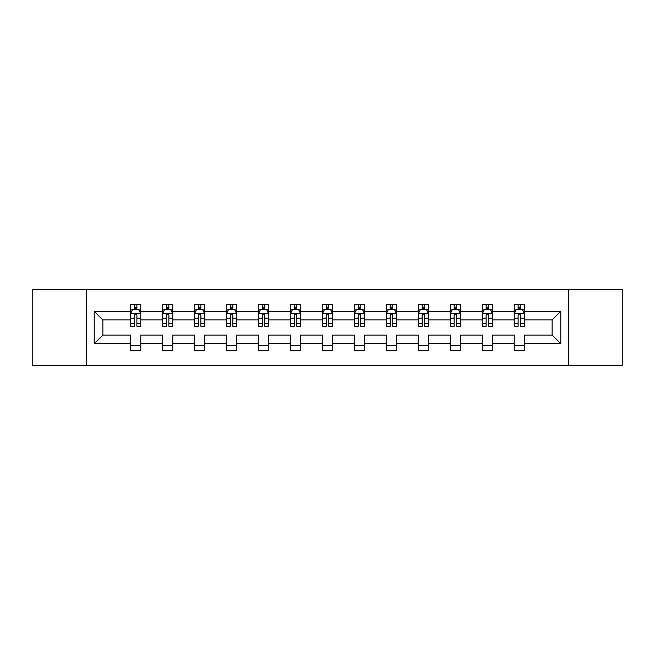 <?xml version="1.0" encoding="UTF-8"?>
<svg xmlns="http://www.w3.org/2000/svg" width="655" height="655" viewBox="0 0 655 655"><rect width="100%" height="100%" fill="white"/><g stroke="black" fill="none" stroke-linecap="round" stroke-linejoin="round"><path stroke-width="0.98" d="M568.646 365.416L622.25 365.416L622.25 289.584L568.646 289.584L568.646 365.416L86.354 365.416L86.354 289.584L32.75 289.584L32.75 365.416L86.354 365.416M524.475 343.695L524.475 335.082L552.149 335.082L560.762 343.695L524.475 343.695L524.475 350.556L514.232 350.556L514.232 343.695L492.503 343.695L492.503 350.556L482.252 350.556L482.252 343.695L460.531 343.695L460.531 350.556L450.28 350.556L450.28 343.695L428.55 343.695L428.55 350.556L418.299 350.556L418.299 343.695L396.578 343.695L396.578 350.556L386.327 350.556L386.327 343.695L364.598 343.695L364.598 350.556L354.355 350.556L354.355 343.695L332.625 343.695L332.625 350.556L322.375 350.556L322.375 343.695L300.645 343.695L300.645 350.556L290.402 350.556L290.402 343.695L268.673 343.695L268.673 350.556L258.422 350.556L258.422 343.695L236.701 343.695L236.701 350.556L226.45 350.556L226.45 343.695L204.72 343.695L204.72 350.556L194.47 350.556L194.47 343.695L172.748 343.695L172.748 350.556L162.497 350.556L162.497 343.695L140.768 343.695L140.768 350.556L130.525 350.556L130.525 343.695L94.238 343.695L94.238 311.305L130.525 311.305L130.525 304.444L140.768 304.444L140.768 311.305L162.497 311.305L162.497 304.444L172.748 304.444L172.748 311.305L194.47 311.305L194.47 304.444L204.72 304.444L204.72 311.305L226.45 311.305L226.45 304.444L236.701 304.444L236.701 311.305L258.422 311.305L258.422 304.444L268.673 304.444L268.673 311.305L290.402 311.305L290.402 304.444L300.645 304.444L300.645 311.305L322.375 311.305L322.375 304.444L332.625 304.444L332.625 311.305L354.355 311.305L354.355 304.444L364.598 304.444L364.598 311.305L386.327 311.305L386.327 304.444L396.578 304.444L396.578 311.305L418.299 311.305L418.299 304.444L428.55 304.444L428.55 311.305L450.28 311.305L450.28 304.444L460.531 304.444L460.531 311.305L482.252 311.305L482.252 304.444L492.503 304.444L492.503 311.305L514.232 311.305L514.232 304.444L524.475 304.444L524.475 311.305L560.762 311.305L560.762 343.695M568.646 289.584L86.354 289.584M514.232 311.305L514.232 319.918L492.503 319.918L492.503 311.305M492.503 343.695L492.503 335.082L514.232 335.082L514.232 343.695M482.252 311.305L482.252 319.918L460.531 319.918L460.531 311.305M460.531 343.695L460.531 335.082L482.252 335.082L482.252 343.695M450.28 311.305L450.28 319.918L428.55 319.918L428.55 311.305M428.55 343.695L428.55 335.082L450.28 335.082L450.28 343.695M418.299 311.305L418.299 319.918L396.578 319.918L396.578 311.305M396.578 343.695L396.578 335.082L418.299 335.082L418.299 343.695M386.327 311.305L386.327 319.918L364.598 319.918L364.598 311.305M364.598 343.695L364.598 335.082L386.327 335.082L386.327 343.695M354.355 311.305L354.355 319.918L332.625 319.918L332.625 311.305M332.625 343.695L332.625 335.082L354.355 335.082L354.355 343.695M322.375 311.305L322.375 319.918L300.645 319.918L300.645 311.305M300.645 343.695L300.645 335.082L322.375 335.082L322.375 343.695M290.402 311.305L290.402 319.918L268.673 319.918L268.673 311.305M268.673 343.695L268.673 335.082L290.402 335.082L290.402 343.695M258.422 311.305L258.422 319.918L236.701 319.918L236.701 311.305M236.701 343.695L236.701 335.082L258.422 335.082L258.422 343.695M226.45 311.305L226.45 319.918L204.72 319.918L204.72 311.305M204.72 343.695L204.72 335.082L226.45 335.082L226.45 343.695M194.47 311.305L194.47 319.918L172.748 319.918L172.748 311.305M172.748 343.695L172.748 335.082L194.47 335.082L194.47 343.695M162.497 311.305L162.497 319.918L140.768 319.918L140.768 311.305M140.768 343.695L140.768 335.082L162.497 335.082L162.497 343.695M130.525 311.305L130.525 319.918L102.851 319.918L102.851 335.082L130.525 335.082L130.525 343.695M94.238 311.305L102.851 319.918M552.149 335.082L552.149 319.918L524.475 319.918L524.475 311.305M518.121 309.561L520.586 309.561M486.149 309.561L488.605 309.561M454.169 309.561L456.633 309.561M422.197 309.561L424.653 309.561M390.224 309.561L392.681 309.561M358.244 309.561L360.709 309.561M326.272 309.561L328.728 309.561M294.291 309.561L296.756 309.561M262.319 309.561L264.776 309.561M230.347 309.561L232.803 309.561M198.367 309.561L200.831 309.561M166.395 309.561L168.851 309.561M134.414 309.561L136.879 309.561M130.525 345.439L140.768 345.439M162.497 345.439L172.748 345.439M194.47 345.439L204.72 345.439M226.45 345.439L236.701 345.439M258.422 345.439L268.673 345.439M290.402 345.439L300.645 345.439M322.375 345.439L332.625 345.439M354.355 345.439L364.598 345.439M386.327 345.439L396.578 345.439M418.299 345.439L428.55 345.439M450.28 345.439L460.531 345.439M482.252 345.439L492.503 345.439M514.232 345.439L524.475 345.439M102.851 335.082L94.238 343.695M560.762 311.305L552.149 319.918M136.879 307.105L134.414 307.105M132.449 309.913L130.525 309.913L130.525 304.444L134.414 304.444L134.414 309.668M130.525 323.701L130.525 326.272L134.414 326.272L134.414 323.701L130.525 323.701L130.525 319.918M140.768 319.918L140.768 326.272L136.879 326.272L136.879 315.301C136.06 313.729 135.241 313.729 134.414 315.301L134.414 323.701M138.844 309.913L140.768 309.913L140.768 304.444L136.879 304.444L136.879 309.668M140.768 313.77L138.721 309.668L132.572 309.668L130.525 313.77M168.851 307.105L166.395 307.105M164.421 309.913L162.497 309.913L162.497 304.444L166.395 304.444L166.395 309.668M162.497 323.701L162.497 326.272L166.395 326.272L166.395 323.701L162.497 323.701L162.497 319.918M172.748 319.918L172.748 326.272L168.851 326.272L168.851 315.301C168.032 313.729 167.213 313.729 166.395 315.301L166.395 323.701M170.816 309.913L172.748 309.913L172.748 304.444L168.851 304.444L168.851 309.668M172.748 313.77L170.693 309.668L164.544 309.668L162.497 313.77M200.831 307.105L198.367 307.105M196.402 309.913L194.47 309.913L194.47 304.444L198.367 304.444L198.367 309.668M194.47 323.701L194.47 326.272L198.367 326.272L198.367 323.701L194.47 323.701L194.47 319.918M204.72 319.918L204.72 326.272L200.831 326.272L200.831 315.301C200.012 313.729 199.185 313.729 198.367 315.301L198.367 323.701M202.796 309.913L204.72 309.913L204.72 304.444L200.831 304.444L200.831 309.668M204.72 313.77L202.673 309.668L196.525 309.668L194.47 313.77M232.803 307.105L230.347 307.105M228.374 309.913L226.45 309.913L226.45 304.444L230.347 304.444L230.347 309.668M226.45 323.701L226.45 326.272L230.347 326.272L230.347 323.701L226.45 323.701L226.45 319.918M236.701 319.918L236.701 326.272L232.803 326.272L232.803 315.301C231.985 313.729 231.166 313.729 230.347 315.301L230.347 323.701M234.768 309.913L236.701 309.913L236.701 304.444L232.803 304.444L232.803 309.668M236.701 313.77L234.646 309.668L228.497 309.668L226.45 313.77M264.776 307.105L262.319 307.105M260.354 309.913L258.422 309.913L258.422 304.444L262.319 304.444L262.319 309.668M258.422 323.701L258.422 326.272L262.319 326.272L262.319 323.701L258.422 323.701L258.422 319.918M268.673 319.918L268.673 326.272L264.776 326.272L264.776 315.301C263.957 313.729 263.138 313.729 262.319 315.301L262.319 323.701M266.749 309.913L268.673 309.913L268.673 304.444L264.776 304.444L264.776 309.668M268.673 313.77L266.626 309.668L260.477 309.668L258.422 313.77M296.756 307.105L294.291 307.105M292.327 309.913L290.402 309.913L290.402 304.444L294.291 304.444L294.291 309.668M290.402 323.701L290.402 326.272L294.291 326.272L294.291 323.701L290.402 323.701L290.402 319.918M300.645 319.918L300.645 326.272L296.756 326.272L296.756 315.301C295.937 313.729 295.118 313.729 294.291 315.301L294.291 323.701M298.721 309.913L300.645 309.913L300.645 304.444L296.756 304.444L296.756 309.668M300.645 313.77L298.598 309.668L292.449 309.668L290.402 313.77M328.728 307.105L326.272 307.105M324.299 309.913L322.375 309.913L322.375 304.444L326.272 304.444L326.272 309.668M322.375 323.701L322.375 326.272L326.272 326.272L326.272 323.701L322.375 323.701L322.375 319.918M332.625 319.918L332.625 326.272L328.728 326.272L328.728 315.301C327.909 313.729 327.091 313.729 326.272 315.301L326.272 323.701M330.701 309.913L332.625 309.913L332.625 304.444L328.728 304.444L328.728 309.668M332.625 313.77L330.578 309.668L324.421 309.668L322.375 313.77M360.709 307.105L358.244 307.105M356.279 309.913L354.355 309.913L354.355 304.444L358.244 304.444L358.244 309.668M354.355 323.701L354.355 326.272L358.244 326.272L358.244 323.701L354.355 323.701L354.355 319.918M364.598 319.918L364.598 326.272L360.709 326.272L360.709 315.301C359.89 313.729 359.063 313.729 358.244 315.301L358.244 323.701M362.673 309.913L364.598 309.913L364.598 304.444L360.709 304.444L360.709 309.668M364.598 313.77L362.551 309.668L356.402 309.668L354.355 313.77M392.681 307.105L390.224 307.105M388.251 309.913L386.327 309.913L386.327 304.444L390.224 304.444L390.224 309.668M386.327 323.701L386.327 326.272L390.224 326.272L390.224 323.701L386.327 323.701L386.327 319.918M396.578 319.918L396.578 326.272L392.681 326.272L392.681 315.301C391.862 313.729 391.043 313.729 390.224 315.301L390.224 323.701M394.646 309.913L396.578 309.913L396.578 304.444L392.681 304.444L392.681 309.668M396.578 313.77L394.523 309.668L388.374 309.668L386.327 313.77M424.653 307.105L422.197 307.105M420.232 309.913L418.299 309.913L418.299 304.444L422.197 304.444L422.197 309.668M418.299 323.701L418.299 326.272L422.197 326.272L422.197 323.701L418.299 323.701L418.299 319.918M428.55 319.918L428.55 326.272L424.653 326.272L424.653 315.301C423.834 313.729 423.015 313.729 422.197 315.301L422.197 323.701M426.626 309.913L428.55 309.913L428.55 304.444L424.653 304.444L424.653 309.668M428.55 313.77L426.503 309.668L420.354 309.668L418.299 313.77M456.633 307.105L454.169 307.105M452.204 309.913L450.28 309.913L450.28 304.444L454.169 304.444L454.169 309.668M450.28 323.701L450.28 326.272L454.169 326.272L454.169 323.701L450.28 323.701L450.28 319.918M460.531 319.918L460.531 326.272L456.633 326.272L456.633 315.301C455.815 313.729 454.996 313.729 454.169 315.301L454.169 323.701M458.598 309.913L460.531 309.913L460.531 304.444L456.633 304.444L456.633 309.668M460.531 313.77L458.475 309.668L452.327 309.668L450.28 313.77M488.605 307.105L486.149 307.105M484.184 309.913L482.252 309.913L482.252 304.444L486.149 304.444L486.149 309.668M482.252 323.701L482.252 326.272L486.149 326.272L486.149 323.701L482.252 323.701L482.252 319.918M492.503 319.918L492.503 326.272L488.605 326.272L488.605 315.301C487.787 313.729 486.968 313.729 486.149 315.301L486.149 323.701M490.579 309.913L492.503 309.913L492.503 304.444L488.605 304.444L488.605 309.668M492.503 313.77L490.456 309.668L484.307 309.668L482.252 313.77M520.586 307.105L518.121 307.105M516.156 309.913L514.232 309.913L514.232 304.444L518.121 304.444L518.121 309.668M514.232 323.701L514.232 326.272L518.121 326.272L518.121 323.701L514.232 323.701L514.232 319.918M524.475 319.918L524.475 326.272L520.586 326.272L520.586 315.301C519.767 313.729 518.948 313.729 518.121 315.301L518.121 323.701M522.551 309.913L524.475 309.913L524.475 304.444L520.586 304.444L520.586 309.668M524.475 313.77L522.428 309.668L516.279 309.668L514.232 313.77M140.719 313.663L130.574 313.663M140.768 323.701L136.879 323.701M134.414 318.207L130.525 318.207M140.768 318.207L136.879 318.207M136.879 308.407L134.414 308.407M172.691 313.663L162.546 313.663M172.748 323.701L168.851 323.701M166.395 318.207L162.497 318.207M172.748 318.207L168.851 318.207M168.851 308.407L166.395 308.407M204.671 313.663L194.527 313.663M204.72 323.701L200.831 323.701M198.367 318.207L194.47 318.207M204.72 318.207L200.831 318.207M200.831 308.407L198.367 308.407M236.643 313.663L226.499 313.663M236.701 323.701L232.803 323.701M230.347 318.207L226.45 318.207M236.701 318.207L232.803 318.207M232.803 308.407L230.347 308.407M268.624 313.663L258.479 313.663M268.673 323.701L264.776 323.701M262.319 318.207L258.422 318.207M268.673 318.207L264.776 318.207M264.776 308.407L262.319 308.407M300.596 313.663L290.452 313.663M300.645 323.701L296.756 323.701M294.291 318.207L290.402 318.207M300.645 318.207L296.756 318.207M296.756 308.407L294.291 308.407M332.576 313.663L322.424 313.663M332.625 323.701L328.728 323.701M326.272 318.207L322.375 318.207M332.625 318.207L328.728 318.207M328.728 308.407L326.272 308.407M364.548 313.663L354.404 313.663M364.598 323.701L360.709 323.701M358.244 318.207L354.355 318.207M364.598 318.207L360.709 318.207M360.709 308.407L358.244 308.407M396.521 313.663L386.376 313.663M396.578 323.701L392.681 323.701M390.224 318.207L386.327 318.207M396.578 318.207L392.681 318.207M392.681 308.407L390.224 308.407M428.501 313.663L418.357 313.663M428.55 323.701L424.653 323.701M422.197 318.207L418.299 318.207M428.55 318.207L424.653 318.207M424.653 308.407L422.197 308.407M460.473 313.663L450.329 313.663M460.531 323.701L456.633 323.701M454.169 318.207L450.28 318.207M460.531 318.207L456.633 318.207M456.633 308.407L454.169 308.407M492.454 313.663L482.309 313.663M492.503 323.701L488.605 323.701M486.149 318.207L482.252 318.207M492.503 318.207L488.605 318.207M488.605 308.407L486.149 308.407M524.426 313.663L514.281 313.663M524.475 323.701L520.586 323.701M518.121 318.207L514.232 318.207M524.475 318.207L520.586 318.207M520.586 308.407L518.121 308.407"/></g></svg>
